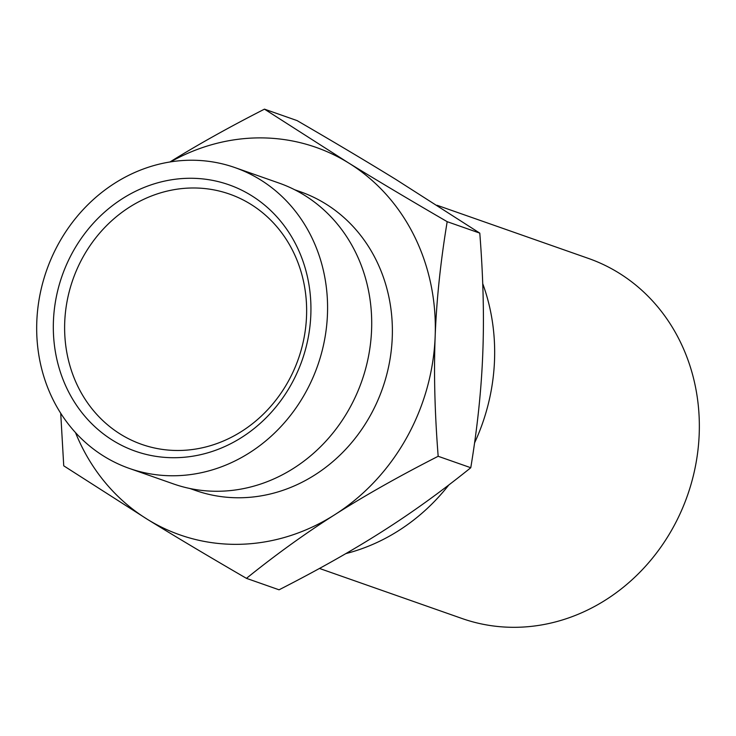 <?xml version="1.0" encoding="UTF-8"?>
<svg xmlns="http://www.w3.org/2000/svg" width="736" height="736" viewBox="0 0 736 736"><rect width="100%" height="100%" fill="white"/><g stroke="black" fill="none" stroke-linecap="round" stroke-linejoin="round"><path stroke-width="1.1" d="M36.8 321.706A159.418 143.649 109.3 0 1 234.94 167.587A159.418 143.649 109.3 0 1 317.667 365.59A159.418 143.649 109.3 0 1 129.324 468.418A159.418 143.649 109.3 0 1 36.8 321.706M129.324 468.418L173.438 483.911A159.418 143.649 -70.7 0 0 371.588 329.792A159.418 143.649 -70.7 0 0 279.054 183.08L234.94 167.587M53.424 321.282A141.183 127.218 109.3 0 1 251.142 195.399A141.183 127.218 109.3 0 1 241.84 437.331A141.183 127.218 109.3 0 1 53.424 321.282M64.722 322.313A132.627 119.508 109.3 0 1 229.568 194.102A132.627 119.508 109.3 0 1 298.393 358.828A132.627 119.508 109.3 0 1 141.698 444.369A132.627 119.508 109.3 0 1 64.722 322.313M294.731 189.768L300.389 191.756A158.295 142.637 109.3 0 1 382.536 388.369A158.295 142.637 109.3 0 1 195.518 490.47L189.86 488.483M75.504 432.612A205.353 185.04 -70.7 0 0 147.586 519.45A205.353 185.04 -70.7 0 0 334.806 514.685A205.353 185.04 -70.7 0 0 435.169 336.343A205.353 185.04 -70.7 0 0 348.321 162.776A205.353 185.04 -70.7 0 0 170.55 161.892M438.168 456.283C398.848 476.339 364.394 495.806 334.806 514.685C305.146 533.526 275.687 554.751 246.45 578.349L279.054 589.803C318.375 569.738 352.829 550.27 382.416 531.401C412.086 512.55 441.536 491.326 470.773 467.728L438.168 456.283C434.746 412.565 433.743 372.582 435.169 336.343C436.531 300.076 440.533 261.86 447.184 221.683C409.474 199.787 376.519 180.154 348.321 162.776L264.472 109.149C228.786 127.356 197.276 144.974 169.933 161.994M246.45 578.349C208.739 556.462 175.784 536.829 147.586 519.45L63.738 465.824L60.72 413.273M470.773 467.728C477.425 427.552 481.436 389.326 482.788 353.059C484.214 316.82 483.221 276.846 479.789 233.128L395.94 179.492C367.742 162.122 334.788 142.49 297.077 120.594L264.472 109.149M479.789 233.128L447.184 221.683M482.742 283.682A195.942 176.557 109.3 0 1 474.591 442.851M448.813 484.978A195.942 176.557 109.3 0 1 345.828 553.61M319.479 568.45L462.033 618.507A190.808 171.939 -70.7 0 0 699.2 434.038A190.808 171.939 -70.7 0 0 588.45 258.428L437.037 205.27"/></g></svg>
